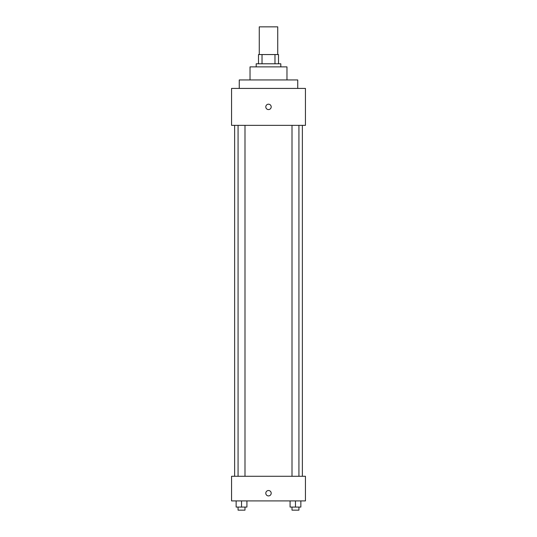 <?xml version="1.0" encoding="UTF-8"?>
<svg xmlns="http://www.w3.org/2000/svg" width="537" height="537" viewBox="0 0 537 537"><rect width="100%" height="100%" fill="white"/><g stroke="black" fill="none" stroke-linecap="round" stroke-linejoin="round"><path stroke-width="0.81" d="M277.736 54.552L277.736 26.85L259.264 26.85L259.264 54.552M262.022 63.789L262.022 54.552L258.498 54.552L258.498 63.789L258.498 54.552M262.022 54.552L278.502 54.552L278.502 63.789M274.978 63.789L274.978 54.552M256.189 66.87L256.189 63.789L280.811 63.789L280.811 66.87M250.027 79.953L250.027 66.87L286.973 66.87L286.973 79.953M239.254 88.417L239.254 79.953L297.746 79.953L297.746 88.417M231.561 88.417L305.439 88.417L305.439 125.356L231.561 125.356L231.561 88.417M268.5 109.582A2.692 2.692 0 0 1 266.164 105.541A2.692 2.692 0 0 1 270.836 105.541A2.692 2.692 0 0 1 268.5 109.582M231.561 476.285L305.439 476.285L305.439 500.914L231.561 500.914L231.561 476.285M268.5 495.913A2.692 2.692 0 0 1 266.164 491.872A2.692 2.692 0 0 1 270.836 491.872A2.692 2.692 0 0 1 268.5 495.913M290.081 500.914L290.081 507.069L300.854 507.069L300.854 500.914L300.854 507.069M295.464 507.069L295.464 500.914M298.928 507.069L298.928 510.15L292.007 510.15L292.007 507.069M236.146 500.914L236.146 507.069L246.919 507.069L246.919 500.914L246.919 507.069M241.536 507.069L241.536 500.914M244.993 507.069L244.993 510.15L238.072 510.15L238.072 507.069M302.365 476.285L302.365 125.356M234.635 476.285L234.635 125.356M292.007 125.356L292.007 476.285M298.928 125.356L298.928 476.285M244.993 476.285L244.993 125.356M238.072 476.285L238.072 125.356"/></g></svg>
